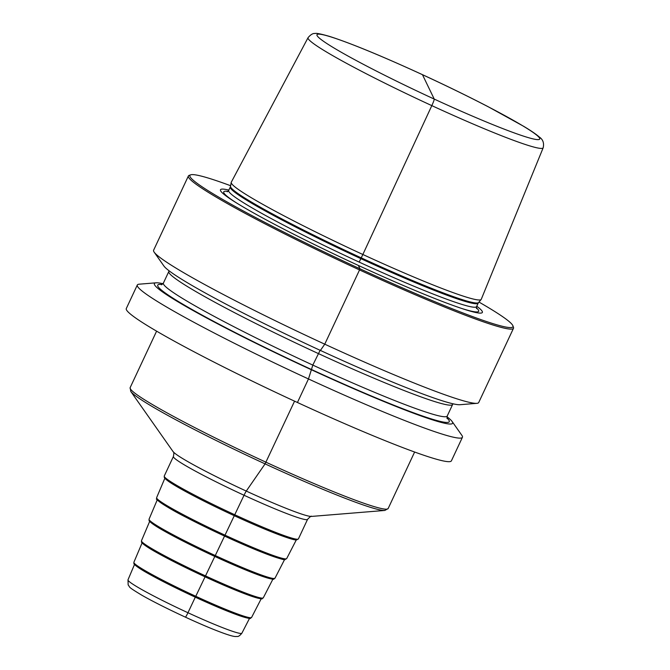 <?xml version="1.0" encoding="UTF-8"?>
<svg xmlns="http://www.w3.org/2000/svg" width="670" height="670" viewBox="0 0 670 670"><rect width="100%" height="100%" fill="white"/><g stroke="black" fill="none" stroke-linecap="round" stroke-linejoin="round"><path stroke-width="1" d="M228.847 190.096A144.594 10.083 -154.9 0 0 235.714 202.441A144.594 10.083 -154.9 0 0 358.349 265.437L359.966 268.787L359.539 269.935A179.501 12.521 -154.9 0 1 188.387 175.984A179.501 12.521 -154.9 0 1 189.158 175.381L190.665 174.837A178.362 12.445 -154.9 0 1 230.622 185.724M476.755 306.224A144.594 10.083 25.1 0 1 462.878 308.853A144.594 10.083 25.1 0 1 358.349 265.437L359.966 268.787L359.539 269.935A179.501 12.521 25.1 0 0 513.496 328.275L478.715 402.519A179.501 12.521 -154.9 0 1 476.873 403.332A179.501 12.521 -154.9 0 1 324.757 344.179A179.501 12.521 -154.9 0 1 154.167 252.163A179.501 12.521 -154.9 0 1 153.606 250.228L188.387 175.984M156.06 282.815A164.678 11.491 -154.9 0 0 311.382 369.748L312.806 365.091L320.243 350.075L312.806 365.091L311.382 369.748A164.678 11.491 25.1 0 0 452.116 421.497L461.873 435.358A179.501 12.521 -154.9 0 1 462.426 437.292A179.501 12.521 -154.9 0 1 308.468 378.952A179.501 12.521 -154.9 0 1 137.317 285.001A179.501 12.521 -154.9 0 1 139.159 284.189L156.06 282.815A164.678 11.491 -154.9 0 1 163.003 283.72M462.426 437.292L451.404 460.834A179.501 12.521 -154.9 0 1 297.438 402.494A179.501 12.521 -154.9 0 1 126.295 308.543L137.317 285.001M476.873 403.332L459.98 404.714A164.678 11.491 25.1 0 1 320.419 350.444L324.757 344.179L359.539 269.935L324.757 344.179L320.419 350.444A164.678 11.491 -154.9 0 1 163.924 266.032L154.167 252.163M513.496 328.275A179.501 12.521 25.1 0 0 513.471 327.295L512.919 325.788A178.362 12.445 25.1 0 0 478.983 302.07M190.665 174.837A178.362 12.445 -154.9 0 0 359.966 268.787A178.362 12.445 25.1 0 0 512.919 325.788M422.385 74.655A6.842 0.586 114.8 0 1 422.46 74.688L434.235 99.085A6.842 0.586 114.8 0 1 431.815 105.626L362.855 254.491A138.02 9.631 -154.9 0 1 231.209 182.433A138.02 9.631 -154.9 0 1 231.276 182.223L308.066 37.662A129.812 9.053 -154.9 0 0 431.815 105.626L362.855 254.491A138.02 9.631 25.1 0 0 481.135 299.507A138.02 9.631 25.1 0 0 481.253 299.322L543.169 147.794C544.249 143.062 542.951 139.452 539.266 136.982C536.059 134.176 530.9 130.642 523.789 126.379L487.978 106.622C467.869 96.204 446.027 85.551 422.435 74.655C381.557 55.903 350.594 43.156 329.54 36.406C321.022 33.952 316.207 32.981 315.109 33.5C313.049 33.157 310.704 34.547 308.066 37.662M452.116 421.497A164.678 11.491 25.1 0 0 446.974 416.748M227.205 191.796L228.671 190.464A136.881 9.548 -154.9 0 0 359.179 262.104L362.855 254.491L359.179 262.104A136.881 9.548 25.1 0 0 476.588 306.592L476.504 308.577M311.382 369.748L308.468 378.952L297.438 402.494L308.468 378.952L311.382 369.748M294.566 401.163L265.085 463.875L246.267 491.077A5.695 0.486 -65.2 0 0 244.047 495.247L214.835 556.46L244.047 495.247A5.695 0.486 -65.2 0 1 246.267 491.077L265.085 463.875L294.566 401.163M214.81 556.452L195.33 597.196L214.81 556.452M195.297 597.179L187.96 612.732A5.695 0.486 114.8 0 1 185.364 617.12A5.695 0.486 114.8 0 0 187.96 612.732L195.297 597.179M428.348 86.882L434.235 99.085A6.842 0.586 114.8 0 1 431.815 105.626A129.812 9.053 25.1 0 0 543.169 147.794M237.172 203.345A140.775 9.824 -154.9 0 1 227.942 191.402M461.253 308.309A140.775 9.824 25.1 0 0 476.328 307.756M230.304 186.989L230.514 186.31A136.998 9.556 -154.9 0 0 361.189 257.841A136.998 9.556 25.1 0 0 478.598 302.522L478.213 303.116A136.881 9.548 25.1 0 1 360.812 258.628A136.881 9.548 -154.9 0 1 230.304 186.989L228.671 190.464M434.235 99.085A122.979 8.576 -154.9 0 1 317.078 35.569A122.979 8.576 -154.9 0 1 422.46 74.688A122.979 8.576 25.1 0 1 539.618 138.196A122.979 8.576 25.1 0 1 434.235 99.085M156.604 331.156L130.148 387.645A142.467 9.941 -154.9 0 0 130.256 388.634A142.467 9.941 25.1 0 0 260.454 459.654A142.467 9.941 25.1 0 0 388.165 508.513L414.63 452.016M173.161 451.639A76.933 5.368 25.1 0 0 240.312 488.304A76.933 5.368 25.1 0 0 311.466 516.428C311.525 515.624 310.235 516.595 307.58 519.325A74.085 5.167 25.1 0 1 241.175 493.924A74.085 5.167 25.1 0 1 173.471 456.99A74.085 5.167 -154.9 0 1 173.413 456.479C173.965 453.674 173.974 452.225 173.446 452.141L130.776 391.431A141.328 9.857 25.1 0 0 254.139 458.791A141.328 9.857 25.1 0 0 384.848 510.448L388.165 508.513M307.58 519.325L298.418 538.889A74.085 5.167 -154.9 0 1 232.013 513.48A74.085 5.167 -154.9 0 1 164.309 476.554A74.085 5.167 -154.9 0 1 164.251 476.043L173.413 456.479M164.853 478.062A72.938 5.092 25.1 0 0 232.884 515.054A72.938 5.092 25.1 0 0 296.936 539.216M296.308 539.886L286.693 558.571A71.807 5.008 25.1 0 1 222.247 533.889A71.807 5.008 25.1 0 1 156.696 498.128A71.807 5.008 -154.9 0 1 156.638 497.643L164.837 478.305M157.266 499.602A70.668 4.933 25.1 0 0 223.068 535.389A70.668 4.933 25.1 0 0 285.236 558.872M284.608 559.5L274.993 578.193A69.538 4.849 25.1 0 1 212.583 554.299A69.538 4.849 25.1 0 1 149.108 519.669A69.538 4.849 -154.9 0 1 149.05 519.2L157.249 499.845M149.678 521.134A68.399 4.774 25.1 0 0 213.47 555.832A68.399 4.774 25.1 0 0 273.536 578.486M272.916 579.123L263.293 597.824A67.268 4.69 25.1 0 1 202.918 574.709A67.268 4.69 25.1 0 1 141.521 541.209A67.268 4.69 -154.9 0 1 141.462 540.757L149.67 521.386M142.082 542.675A66.129 4.615 25.1 0 0 203.881 576.275A66.129 4.615 25.1 0 0 261.828 598.101M261.216 598.737L251.585 617.447A64.998 4.531 25.1 0 1 193.253 595.111A64.998 4.531 25.1 0 1 133.925 562.75A64.998 4.531 -154.9 0 1 133.874 562.306L142.082 542.934M134.494 564.215A63.859 4.456 25.1 0 0 194.292 596.71A63.859 4.456 25.1 0 0 250.119 617.715M249.525 618.351L241.887 633.183A62.888 4.389 25.1 0 1 185.448 611.568A62.888 4.389 25.1 0 1 128.045 580.254A62.888 4.389 -154.9 0 1 127.995 579.826L134.502 564.475M162.107 284.532A160.984 11.231 -154.9 0 0 311.207 369.379A160.984 11.231 25.1 0 0 446.932 417.954M161.453 284.8L163.396 283.075A156.713 10.929 -154.9 0 0 312.806 365.091A156.713 10.929 25.1 0 0 447.217 416.028L447.141 418.633M447.217 416.028L452.644 404.446A156.713 10.929 25.1 0 1 318.233 353.509A156.713 10.929 -154.9 0 1 168.823 271.492L163.396 283.075M478.213 303.116L476.588 306.592M230.514 186.31L231.209 182.433M478.598 302.522L481.135 299.507M130.148 387.645L130.776 391.431M311.466 516.428L384.848 510.448M298.418 538.889L296.684 539.878C294.599 540.548 283.268 536.67 262.699 528.253C239.919 518.622 217.516 508.128 195.489 496.772C182.818 490.18 173.823 485.046 168.522 481.361L164.309 477.526L164.251 476.043M286.693 558.571L285.077 559.492C285.403 560.606 277.171 557.984 260.37 551.636C239.734 543.412 208.931 529.191 186.897 517.701C161.763 505.012 154.594 497.978 156.721 499.066L156.638 497.643M274.993 578.193C272.288 578.763 277.95 581.049 262.841 576.527C249.634 571.912 231.828 564.391 209.442 553.956C191.025 545.296 175.8 537.575 163.756 530.774C149.812 522.985 148.69 520.272 149.134 520.607L149.05 519.2M263.293 597.824C260.731 598.302 266.216 600.756 250.957 596.04C238.16 591.526 221.134 584.315 199.869 574.408C182.424 566.209 167.902 558.855 156.303 552.34C142.333 544.568 141.102 541.854 141.537 542.139L141.462 540.757M251.585 617.447C249.123 617.924 254.324 620.311 239.626 615.747C227.272 611.392 210.824 604.432 190.288 594.851C173.446 586.937 159.427 579.835 148.221 573.545C135.005 566.217 133.43 563.361 133.95 563.679L133.874 562.306M241.887 633.183C239.86 635.671 238.26 636.768 237.105 636.458C235.379 636.466 234.5 637.664 215.221 630.076C193.756 621.609 158.849 605.027 141.789 595.186C126.622 586.024 130.583 587.707 128.154 584.918L127.995 579.826M453.037 403.801L452.644 404.446M169.066 270.781L168.823 271.492"/></g></svg>
